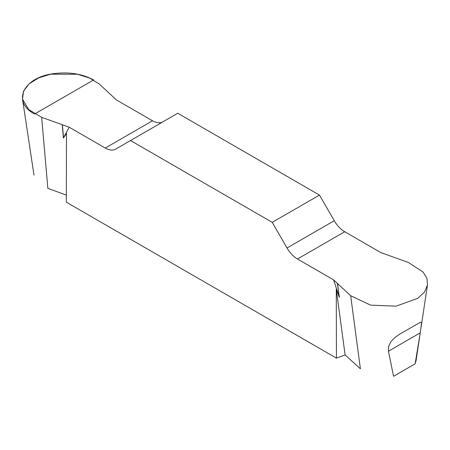 <?xml version="1.0" encoding="UTF-8"?>
<svg xmlns="http://www.w3.org/2000/svg" width="450" height="450" viewBox="0 0 450 450"><rect width="100%" height="100%" fill="white"/><g stroke="black" fill="none" stroke-linecap="round" stroke-linejoin="round"><path stroke-width="0.67" d="M415.935 360.883L415.136 363.836L393.559 376.296L388.446 351.197L388.637 346.314L390.96 341.572L395.077 337.399L400.157 333.889L420.463 322.223L421.543 322.706L420.249 332.837L388.446 351.197M350.685 295.74L360.399 368.792L345.116 354.938L336.437 358.127L66.319 202.179L66.482 133.504L63.377 138.032L69.216 127.221L105.283 148.05A20.874 12.054 -120 0 0 115.723 149.079L177.761 113.265L319.472 195.081L272.233 222.351L287.032 247.984A20.874 12.054 -120 0 0 297.473 259.003L333.54 279.832L350.685 295.74L370.626 305.145L395.994 306.174L417.735 298.384L424.474 292.061L427.5 284.923L426.932 278.387L423.174 272.115L408.33 262.457L380.779 252.557L344.706 231.733A20.874 12.054 60 0 1 334.271 220.714L319.472 195.081M66.336 195.137L47.852 188.342L41.659 117.326L69.216 127.221M415.136 363.836L420.249 332.837M162.911 121.837A20.874 12.054 60 0 1 152.522 120.774L116.449 99.951L99.309 84.043L89.966 78.188L77.625 74.25L50.535 74.194L38.43 77.979L28.957 83.948L23.546 91.176L22.5 99.084L28.643 109.552L41.659 117.326M336.437 358.127L336.274 289.266L339.379 297.377L333.54 279.832M272.233 222.351L130.523 140.535M345.116 354.938L336.274 289.266M34.571 114.041C11.728 102.021 23.096 77.524 53.286 73.71C68.648 71.663 82.091 73.744 93.617 79.948L34.571 114.041M105.283 148.05L152.522 120.774M287.032 247.984L334.271 220.714M344.706 231.733L297.473 259.003M62.274 124.903L63.377 138.032M337.551 283.838L339.379 297.377M62.426 124.959L63.512 137.812M337.461 283.748L339.244 297.006M421.189 326.621L427.382 285.609M416.014 360.928L419.923 335.014M22.5 99.09L33.981 175.134"/></g></svg>
